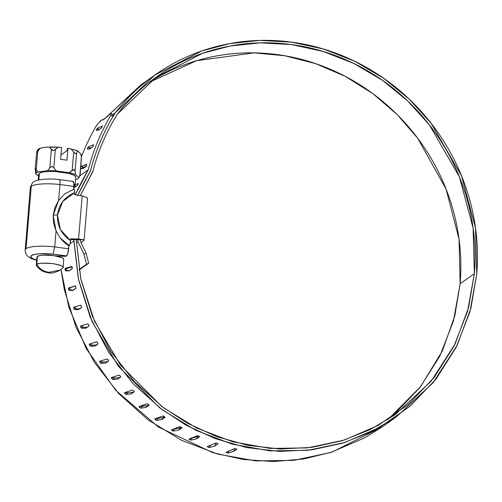 <?xml version="1.0" encoding="UTF-8"?>
<svg xmlns="http://www.w3.org/2000/svg" width="502" height="502" viewBox="0 0 502 502"><rect width="100%" height="100%" fill="white"/><g stroke="black" fill="none" stroke-linecap="round" stroke-linejoin="round"><path stroke-width="0.75" d="M59.889 256.108L59.933 256.917L59.889 256.108M61.012 269.53L68.868 307.243L86.168 348.488L115.585 390.161L158.406 427.058L212.867 452.685L242.868 459.437L273.452 461.564L303.584 459.004L332.274 451.988L382.229 426.869L396.436 416.829L371.191 431.858L342.697 443.14L311.736 449.855L279.344 451.411L246.758 447.602L215.239 438.635L185.916 425.081L159.674 407.819L118.303 366.184L91.991 321.343L78.337 278.692L73.894 240.966L70.117 243.633L73.894 240.966A381.457 360.925 -125.3 0 1 73.857 239.623L78.557 279.727L90.26 317.283L108.589 352.291L132.886 383.497L162.284 409.789L195.73 430.233L232.031 444.082L269.894 450.859L307.958 450.313L344.874 442.469L379.311 427.597L410.04 406.237L435.974 379.148L456.18 347.302L469.928 311.836L476.743 274.017L470.932 308.128L457.215 345.213L433.006 382.844L396.436 416.829M225.969 452.415L234.547 448.6L236.9 449.158L233.938 451.248L227.739 453.08L225.969 452.415L228.316 453.005L228.749 450.633M207.175 446.648L215.703 443.053L217.184 443.216L218.006 443.837L215.044 445.927L208.901 447.502L207.175 446.648L209.472 447.458L210.125 445.148M188.921 439.093L197.374 435.717L198.817 435.987L199.601 436.715L196.646 438.811L191.143 440.122L189.706 439.84L188.921 439.093L191.143 440.122L192.015 437.901L191.143 440.122L192.015 437.901L197.518 436.589L189.825 438.735M171.377 429.831L179.729 426.662L181.122 427.039L181.868 427.867L178.907 429.963L173.497 431.061L172.104 430.678L171.377 429.831L173.497 431.061L174.583 428.946L173.497 431.061L174.583 428.946L179.986 427.848L172.06 429.568M154.691 418.938L162.93 415.963L164.267 416.44L164.957 417.369L161.995 419.465L156.699 420.369L155.369 419.885L154.691 418.938L156.699 420.369L157.979 418.379L156.699 420.369L157.979 418.379L163.275 417.476L155.231 418.743M139.029 406.52L147.136 403.727L148.404 404.298L149.025 405.321L146.063 407.411L140.905 408.132L139.638 407.561L139.029 406.52L140.905 408.132L142.373 406.287L140.905 408.132L142.373 406.287L147.532 405.572L139.456 406.375M124.527 392.689L132.484 390.067L133.683 390.719L134.229 391.83L131.267 393.919L126.253 394.472L125.061 393.813L124.527 392.689L126.253 394.472L127.897 392.79L126.253 394.472L127.897 392.79L132.911 392.238L127.897 392.79L124.866 392.583M111.325 377.579L119.112 375.107L120.229 375.835L120.693 377.021L117.732 379.11L112.887 379.512L111.325 378.025L111.325 377.579L112.887 379.512L114.688 378.006L112.887 379.512L114.688 378.006L119.532 377.604L117.732 379.11L119.532 377.604M99.547 361.321L107.152 358.98L108.175 359.777L108.545 361.032L105.589 363.122L100.482 363.247L99.547 361.321L100.921 363.385L102.866 362.067L102.427 361.929M97.011 344.987L92.537 345.131L90.467 346.242L89.287 344.065L96.698 341.837L97.626 342.697L97.903 344.008L94.947 346.098L90.467 346.242L89.23 344.548L89.287 344.065L96.968 341.881M87.16 327.31L83.803 327.348L80.653 325.974L87.863 323.84L88.685 324.744L88.86 326.105L85.905 328.201L81.631 328.245L80.809 327.342L80.653 325.974L87.919 323.821M79.517 308.899L76.743 308.881L73.719 307.211L80.715 305.153L81.431 306.094L81.5 307.494L78.544 309.583L74.484 309.558L73.769 308.617L73.719 307.211L80.797 305.128M70.726 288.016L70.882 287.495L68.554 287.947L75.639 286.134L75.896 288.343L72.934 290.432L69.094 290.351L68.492 289.378L68.554 287.947L75.425 285.927M67.381 268.67L67.569 268.15L65.197 268.369L72.024 266.587L72.087 268.821L69.125 270.917L65.511 270.798L65.022 269.812L65.197 268.369L71.861 266.386M394.246 414.376L419.867 387.613L439.827 356.144L453.419 321.098L460.146 283.724L474.359 273.684L468.636 307.318L455.113 343.933L431.199 381.15L395.005 414.803L370.206 429.58L342.213 440.712L311.767 447.376L279.878 448.995L247.756 445.343L216.638 436.602L187.635 423.324L161.638 406.35L120.555 365.261L94.351 320.866L80.728 278.541L76.254 239.68L80.897 279.357L92.468 316.461L110.584 351.049L134.592 381.884L163.646 407.862L196.696 428.055L232.57 441.741L269.976 448.43L307.588 447.891L344.065 440.135L378.088 425.439L408.452 404.33L434.079 377.567L454.04 346.098L467.626 311.052L474.359 273.684C476.185 251.916 474.566 230.236 469.508 208.644C464.444 187.045 456.205 166.639 444.772 147.425C433.345 128.217 419.321 111.18 402.692 96.321C386.069 81.456 367.696 69.54 347.585 60.554C327.467 51.574 306.634 45.989 285.092 43.806C263.55 41.622 242.397 42.952 221.633 47.79C200.869 52.628 181.561 60.736 163.708 72.1C145.862 83.464 130.382 97.513 117.273 114.243L156.279 77.088L202.532 53.319L230.123 46.015L260.023 42.871L291.361 44.546L323.031 51.405L353.778 63.447L382.392 80.251L407.819 101.053L429.323 124.81L459.343 176.729L473.11 228.033L474.359 273.684L460.146 283.724L459.048 239.153L446.065 189.097L417.639 138.157L397.201 114.594L372.923 93.698L345.451 76.461L315.714 63.66L284.841 55.766L253.999 52.867L196.546 60.717L149.295 82.278M109.75 114.161L110.992 113.697L110.829 115.297L112.868 116.677C102.935 133.476 95.493 151.447 90.536 170.592C95.499 151.466 102.941 133.494 112.868 116.677L110.829 115.297C100.77 132.296 93.234 150.481 88.22 169.858L75.338 194.707A381.457 360.925 -125.3 0 1 75.35 194.556L75.35 194.556A356.903 337.695 -125.3 0 1 88.22 169.858L79.824 175.794L88.22 169.858A225.022 212.911 -125.3 0 1 110.829 115.297L110.992 113.697L109.75 114.161L107.089 116.866L102.584 120.047L101.705 119.846L96.616 125.343A225.022 212.911 54.7 0 0 81.362 156.925A225.022 212.911 -125.3 0 1 96.616 125.343M78.362 183.494L75.118 184.912L78.281 183.512L78.042 184.359L77.151 185.671L73.756 187.798M80.747 166.902L81.098 166.375L86.752 164.436L85.942 166.564L83.144 168.54L80.602 168.666M93.441 145.655L92.707 146.891L89.632 148.987L87.379 149.081L88.302 146.879L93.61 144.676L92.707 146.891L89.914 148.868M102.163 126.88L101.335 128.066L98.273 130.169L96.215 130.369L97.344 128.28L102.446 125.964L101.335 128.066L98.536 130.043M97.639 128.468L96.572 130.332M88.088 147.13L87.279 148.95M110.992 113.697L112.956 114.763L110.923 113.383L113.032 115.077L112.868 116.677L112.894 114.72M86.181 166.244L83.351 167.323L86.181 166.237M91.96 147.419L90.467 148.04L91.966 147.412M90.536 170.592A4.863 4.6 -125.3 0 1 90.304 171.169L77.521 195.698L90.536 170.592M75.08 187.139L76.618 186.047L75.582 186.512L74.547 186.186L75.582 186.512L75.055 187.158M153.706 75.871L140.635 85.108L103.425 119.878L141.539 84.468M382.938 426.367L365.098 437.644L330.661 452.509L293.752 460.359L255.687 460.905L217.824 454.128L181.523 440.273L148.077 419.835L118.679 393.543L94.382 362.331L76.053 327.329L64.35 289.773L61.006 269.53M387.782 419.659L420.663 386.584L442.413 350.823L454.806 315.871L460.146 283.724C461.978 261.962 460.359 240.282 455.301 218.684C450.238 197.091 441.992 176.685 430.565 157.471C419.139 138.257 405.108 121.22 388.485 106.361C371.863 91.502 353.49 79.58 333.372 70.6C313.261 61.614 292.428 56.036 270.885 53.852C249.337 51.668 228.184 52.999 207.426 57.837C186.662 62.675 167.354 70.776 149.502 82.146M92.318 172.682L80.245 195.755L92.945 171.144A6.62 6.262 -125.3 0 1 92.318 172.682M80.376 239.78L80.383 241.211L86.068 253.133L83.922 254.106L77.992 241.657L77.986 239.724L77.992 241.657L76.342 242.824L77.992 241.657L83.922 254.106L86.545 264.209L83.922 254.106L86.068 253.133L88.691 263.243L86.545 264.209L79.027 269.524L86.545 264.209L88.691 263.243L79.109 270.007L88.691 263.243L86.068 253.133L80.383 241.211L80.376 239.78M77.854 195.178L90.624 170.41C95.982 149.797 104.203 130.583 115.297 112.755C128.556 95.813 144.212 81.588 162.278 70.073C180.343 58.558 199.878 50.344 220.893 45.437C241.908 40.524 263.318 39.175 285.13 41.371C306.935 43.574 328.019 49.221 348.388 58.307C368.75 67.394 387.349 79.454 404.185 94.489C421.015 109.53 435.215 126.774 446.786 146.22C458.357 165.666 466.703 186.317 471.83 208.179C476.95 230.041 478.588 251.985 476.743 274.017L475.482 227.826L461.558 175.92L431.18 123.379L409.425 99.333L383.697 78.281L354.738 61.269L323.621 49.077L291.574 42.13L259.854 40.436L229.59 43.618L201.66 51.003L154.848 75.062L115.297 112.755L112.705 114.588L115.297 112.755A222.499 210.526 -125.3 0 0 90.624 170.41L90.234 171.37A354.381 335.305 -125.3 0 0 77.854 195.09L77.854 195.178M117.273 114.243C106.336 131.838 98.229 150.807 92.945 171.144C98.248 150.813 106.355 131.844 117.273 114.243M99.402 129.635L97.344 128.28L102.446 125.964M107.089 116.866L102.584 120.047M99.565 121.773L101.705 119.846M88.264 149.044L90.467 148.04L88.302 146.879L90.467 148.04L88.302 146.879L93.61 144.676M86.57 165.283L85.942 166.564L83.144 168.54M81.06 168.659L83.351 167.323L81.098 166.375L83.351 167.323L81.098 166.375L86.62 164.261M77.151 185.671L74.359 187.648M78.281 183.512L78.042 184.366M71.78 266.876L72.257 267.503L71.78 266.876M69.527 270.628L65.511 270.798L67.883 270.578L65.511 270.798L65.197 268.369L67.569 268.15L72.106 266.782M73.625 289.943L69.094 290.351L71.422 289.899L69.094 290.351L68.554 287.947L75.614 286.096M75.858 307.036L75.984 306.527M80.653 325.974L81.631 328.245L83.803 327.348L81.631 328.245L83.803 327.348L83.426 327.178M82.742 325.572L82.83 325.07M89.387 344.033L92.537 345.131L90.467 346.242L92.537 345.131L92.13 344.974M107.535 361.81L102.866 362.067L100.921 363.385L102.866 362.067L99.729 361.264M134.172 391.347L131.267 393.919L134.172 391.347M149.031 405.014L146.063 407.411L148.799 404.675L146.063 407.411L140.905 408.132M164.945 417.087L161.995 419.465L163.275 417.476L164.499 416.61L163.275 417.476L161.995 419.465L156.699 420.369M181.843 427.604L178.907 429.963L179.986 427.848L181.128 427.039L179.986 427.848L178.907 429.963L173.497 431.061M199.57 436.476L196.646 438.811L197.518 436.589L198.528 435.874L197.518 436.589L196.646 438.811L191.143 440.122M236.856 448.957L233.938 451.248L234.371 448.876L234.88 448.518L232.859 449.353L234.371 448.876L233.938 451.248L228.316 453.005L228.623 451.292M217.968 443.617L215.044 445.927L215.697 443.624L215.044 445.927L209.472 447.458L209.993 445.619M134.247 391.51L131.267 393.919M120.731 376.682L117.732 379.11M108.601 360.681L105.589 363.122M97.978 343.65L94.947 346.098M88.961 325.742L85.905 328.201M76.743 308.881L74.484 309.558L76.743 308.881L74.484 309.558L73.719 307.211M81.619 307.124L78.544 309.583M76.034 287.966L72.934 290.432M72.244 268.451L69.125 270.917M66.302 192.937L65.574 193.433A31.821 30.107 54.7 0 0 63.942 194.676L58.608 200.543L54.9 207.571L53.149 215.314A4.135 0.891 4.8 0 1 57.504 215.082C58.841 204.396 64.551 196.928 74.629 192.686L74.603 190.026L74.051 189.185L65.643 193.395L63.942 194.676L58.608 200.543L59.958 184.516A26.06 5.604 -175.2 0 0 31.268 186.292L26.029 248.678A26.06 5.604 4.8 0 1 54.718 246.896L56.067 230.87L53.149 215.314L58.608 200.543L59.958 184.516L73.869 186.455L59.958 184.516C60.196 181.235 59.958 179.628 59.23 179.691C60.033 179.948 60.278 181.561 59.958 184.516A26.06 5.604 4.8 0 0 31.268 186.292A26.06 5.604 -175.2 0 0 30.34 187.673M69.257 245.553L70.092 243.708L70.6 240.678C61.407 234.396 57.04 225.869 57.504 215.082L60.403 229.583L70.6 240.678L70.757 238.82L78.576 239.008L82.184 195.993L86.551 197.33L87.373 198.673L86.551 197.33L82.184 195.993L74.478 194.544L74.629 192.686L62.763 201.446L57.504 215.082A4.135 0.891 -175.2 0 0 53.149 215.314L53.582 223.233L56.067 230.87L60.303 238.073L68.881 245.823L69.213 245.585L60.303 238.073A31.821 30.107 54.7 0 0 68.881 245.823L68.63 248.841L54.718 246.896L52.98 254.15L66.427 256.026A4.135 0.891 4.8 0 1 63.208 256.277L55.151 255.857L63.208 256.277L66.666 255.869L67.87 253.159L68.881 245.823L70.092 243.708L70.757 238.82L83.012 239.542L83.859 240.533L81.017 242.541L84.072 240.232L87.593 198.346M83.671 239.78L78.576 239.008L82.184 195.993L74.478 194.544L74.603 190.026L73.989 189.216M80.383 240.245L81.017 239.799L70.694 239.542L81.017 239.799L80.383 240.245M25.1 250.059A26.06 5.604 4.8 0 1 26.029 248.678L31.268 186.292M69.213 245.585L60.303 238.073L56.067 230.87L54.718 246.896A26.06 5.604 -175.2 0 0 26.029 248.678M73.091 181.473A6.206 1.5 -82.1 0 1 73.869 186.455L73.612 189.474L73.788 182.728L72.677 181.567M66.666 255.869L52.98 254.15L54.718 246.896L68.63 248.841A6.206 1.5 -82.1 0 1 66.666 255.869M36.778 260.18L32.693 258.618L30.854 257.005L31.482 255.543L34.512 254.42L39.551 253.767L52.98 254.15A19.854 4.267 4.8 0 0 32.737 254.922A19.854 4.267 4.8 0 0 36.709 260.155M36.684 260.412L30.886 258.361L27.673 256.24L26.16 254.401L25.1 251.163L30.34 187.604C31.908 183.406 33.107 181.486 33.941 181.856C34.638 180.231 46.253 177.934 59.481 179.572L73.085 181.473M44.797 147.299L49.497 147.048A21.711 4.669 4.8 0 1 58.383 147.262L61.589 147.387L60.591 159.291L66.948 160.176L67.946 148.278L71.102 149.038L73.7 152.043L72.15 170.473L69.119 172.694L56.393 170.918A21.711 4.669 -175.2 0 0 47.508 170.711L38.114 171.966L35.303 168.496A29.405 27.823 54.7 0 0 36.426 172.757A21.711 4.669 4.8 0 1 38.114 171.966L36.257 169.626L37.807 151.202L40.104 148.303A21.711 4.669 -175.2 0 0 38.409 149.1A29.405 27.823 54.7 0 0 36.608 152.953L40.104 148.303L43.68 147.462M37.669 150.023A21.711 4.669 4.8 0 1 38.409 149.1A21.711 4.669 4.8 0 1 39.677 148.454A21.711 4.669 4.8 0 1 40.104 148.303L44.835 147.293L49.497 147.048L51.355 149.389L49.811 167.812L51.781 166.294L53.796 167.913L55.345 149.483L58.383 147.262L61.589 147.387L60.591 159.291L66.948 160.176L67.946 148.278L67.337 148.548L67.946 148.278L71.102 149.038A21.711 4.669 4.8 0 1 77.553 150.964L80.885 153.995L81.399 157.283L79.962 174.734L78.896 177.658L75.564 174.627A21.711 4.669 -175.2 0 0 69.119 172.694L56.393 170.918L53.796 167.913L55.345 149.483L53.086 150.751L51.355 149.389L49.811 167.812L47.508 170.711L38.114 171.966A21.711 4.669 -175.2 0 0 36.426 172.757A21.711 4.669 -175.2 0 0 35.686 173.686L38.56 176.302M80.722 153.744L81.399 157.283L79.856 175.713L78.896 177.658L75.564 174.627L75.049 171.339L76.593 152.915L77.553 150.964L78.318 151.347M38.836 179.961L39.407 173.177L42.651 172.035L48.123 171.446L54.988 171.502L68.68 173.416L73.411 174.978L75.695 176.648M63.654 258.888L62.01 257.683L53.915 255.669L43.743 255.129L39.79 255.556L37.443 256.378L36.771 264.428C37.713 263.136 43.203 262.904 53.237 263.719C61.897 265.508 65.015 266.951 62.599 268.03L60.359 270.013L49.177 272.266C43.856 271.714 39.721 269.103 36.771 264.428L37.443 256.378L37.066 257.476M60.359 270.013L49.177 272.266C43.856 271.714 39.721 269.103 36.771 264.428L36.433 265.589C40.568 271.136 44.465 271.833 44.226 271.808L46.987 272.586C48.311 272.178 50.319 275.14 60.359 270.013L62.857 267.811M75.645 179.49L76.461 179.377A21.711 4.669 -175.2 0 0 78.896 177.658A21.711 4.669 4.8 0 1 78.776 177.946A21.711 4.669 4.8 0 1 76.461 179.377L75.645 179.49M38.886 174.696L39.407 173.177L38.892 179.308M73.857 186.581L74.497 186.217L75.018 184.698L73.907 183.657M63.71 259.013A13.441 2.886 -175.2 0 0 51.606 255.392A13.441 2.886 -175.2 0 0 37.443 256.378M36.771 264.428A13.441 2.886 4.8 0 1 50.928 263.443A13.441 2.886 4.8 0 1 63.039 267.058M75.777 176.823A18.612 4.003 -175.2 0 0 59.01 171.816A18.612 4.003 -175.2 0 0 39.407 173.177M36.608 152.953L35.121 169.08L35.303 168.496L36.257 169.626L37.807 151.202L36.608 152.953L36.715 151.974L36.608 152.953A29.405 27.823 -125.3 0 1 38.409 149.1A21.711 4.669 -175.2 0 0 37.788 149.734L37.273 150.669M35.303 168.496A29.405 27.823 -125.3 0 0 36.426 172.757A21.711 4.669 4.8 0 0 35.686 173.686L35.303 168.496L35.686 173.686L39.012 176.717M37.311 150.6L36.715 151.974L37.317 150.594M81.268 159.184L79.962 174.734M76.593 152.915L75.419 153.869L73.7 152.043L72.15 170.473L74.114 169.412L75.049 171.339L76.593 152.915L77.553 150.964A21.711 4.669 -175.2 0 0 71.102 149.038L75.419 153.869L76.593 152.915M67.337 148.548L67.168 150.556L60.955 154.949L67.168 150.556L67.337 148.548M49.497 147.048L53.086 150.751L58.383 147.262A21.711 4.669 -175.2 0 0 49.497 147.048M75.049 171.339L74.114 169.412L69.119 172.694A21.711 4.669 4.8 0 1 75.564 174.627L75.049 171.339M53.796 167.913L51.781 166.294L49.811 167.812L47.508 170.711A21.711 4.669 4.8 0 1 56.393 170.918L53.796 167.913M99.183 129.591L97.463 130.244M99.252 129.541L97.344 128.28L96.215 130.369M88.302 146.879L87.379 149.081M81.098 166.375L80.747 166.953M208.449 446.115L209.83 445.563M111.588 377.498L114.688 378.006M68.554 287.947L70.97 289.974M65.197 268.369L67.381 270.616M156.279 77.088L155.143 77.892M39.664 148.46L40.737 148.096M46.793 147.08L61.508 147.368M80.075 174.897L81.443 158.601M38.742 174.112L38.24 180.099M36.966 257.055L36.295 265.106M58.841 256.051L58.797 256.604M63.754 259.308L63.083 267.353M75.833 177.231L75.162 185.282M67.889 148.259C74.371 149.709 77.691 150.65 77.848 151.071M79.291 177.011L78.776 177.946"/></g></svg>
